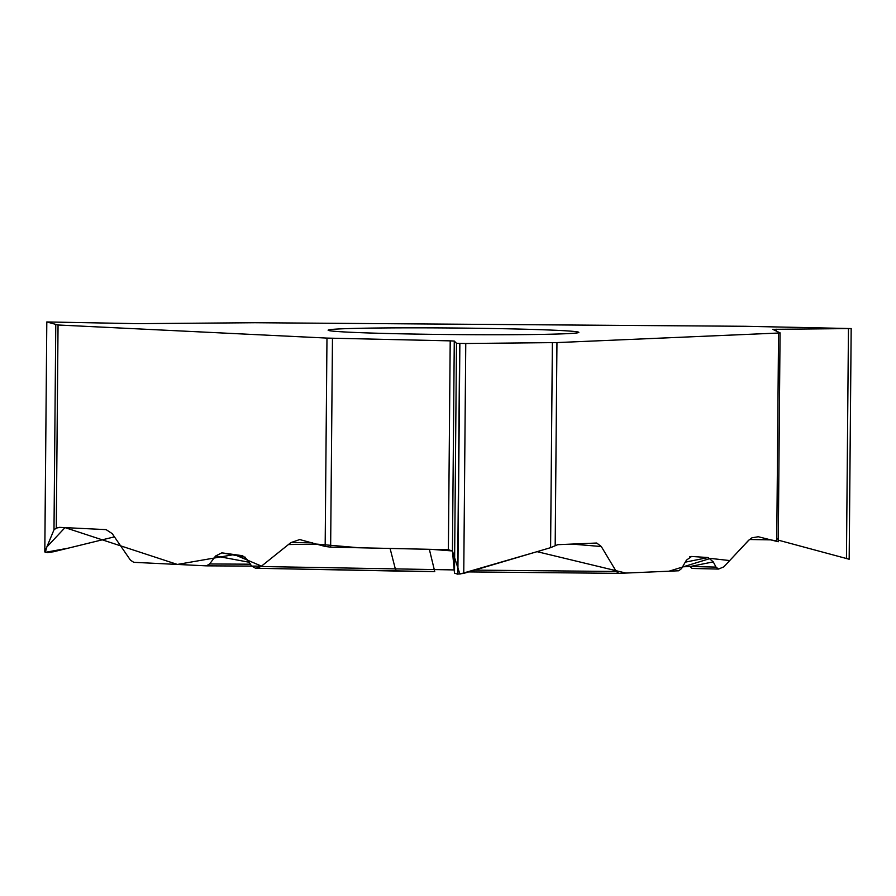 <?xml version="1.0" encoding="UTF-8"?>
<svg xmlns="http://www.w3.org/2000/svg" width="896" height="896" viewBox="0 0 896 896"><rect width="100%" height="100%" fill="white"/><g stroke="black" fill="none" stroke-linecap="round" stroke-linejoin="round"><path stroke-width="1.34" d="M348.578 332.17A125.362 3.282 0.5 0 0 489.272 334.746A125.362 3.282 0.5 0 0 578.838 332.382A125.362 3.282 0.5 0 0 482.563 328.35A125.362 3.282 0.5 0 0 341.611 328.832A125.362 3.282 0.5 0 0 328.138 330.198A125.362 3.282 0.5 0 0 348.578 332.17M58.05 324.99L326.973 338.094L450.206 340.861L454.272 341.062L456.501 343.302L465.763 343.504L556.954 342.586L778.568 333.032L780.091 332.875L772.733 329.336L851.2 328.563L745.461 326.29L254.934 322.728L137.525 323.658L46.805 321.955L58.05 324.99L56.28 528.158L59.405 527.352L106.109 529.626L112.235 533.646L130.446 560.157L133.75 562.318L206.237 565.846L259.19 566.138M249.245 562.262L215.611 555.99L209.63 563.976L206.382 565.846M215.611 555.99L221.838 552.843L242.267 555.666M242.536 555.722L248.158 560.47L251.496 565.97L255.618 568.254M312.581 542.763L290.797 542.651L261.016 566.518L255.853 568.266M290.797 542.651L299.712 539.56L325.158 546.459L326.973 338.094M556.954 342.586L555.184 545.754L557.749 544.678L596.725 543.032L601.294 546.526L616.258 571.469L618.867 573.362L678.709 570.786L681.509 568.624L686.448 560.146L691.589 556.472L708.198 557.547L713.272 561.882L716.016 567.101L718.514 569.072L723.856 566.843L748.44 540.478L751.934 537.802L758.307 536.738L776.742 541.386L778.568 333.032M690.626 556.539L689.651 556.864M332.472 338.274L330.646 547.142L448.381 549.73L452.435 550.973L454.496 573.171L457.643 574.146L463.758 573.373L550.592 547.658L552.384 342.675M555.184 545.754L550.592 547.658M330.646 547.142L325.158 546.459M776.754 541.005L770.784 539.874L749.459 539.504L729.714 560.56L710.45 558.41L669.054 571.2L625.867 573.059L537.074 551.667L459.872 574.078L452.435 550.95L431.312 549.349L359.139 547.77L317.307 544.152L288.434 544.544L261.52 566.126L234.282 554.557L177.363 564.435L65.016 527.621L46.85 546.963L45.304 552.339L68.219 548.173L114.442 536.85L53.502 551.768L47.398 552.541L44.8 551.947M44.8 551.891L46.805 321.955L44.822 551.846L53.995 529.782L55.776 324.8M56.28 528.158L53.995 529.782M849.184 559.216L851.178 328.552L849.173 559.25L778.288 540.154L778.299 539.213L776.765 538.776M780.069 332.864L778.277 541.688M778.277 541.744L776.742 541.386M245.47 557.245L221.838 552.843M685.283 562.162L708.198 557.547M261.016 566.518L454.194 569.923M682.562 566.821L690.278 566.496L713.272 561.882M716.016 567.101L690.278 566.496A8.546 4.144 91.3 0 0 692.854 568.478A8.546 4.144 91.3 0 0 692.978 568.467L718.402 569.072M459.872 343.459L457.867 574.146M465.763 343.504L463.758 573.373M459.659 343.459L457.643 574.146M456.501 343.302L454.496 573.171M454.272 341.062L452.435 550.973M450.206 340.861L448.381 549.73M848.456 328.675L846.451 558.544M776.261 329.202L776.25 331.027M429.352 549.315L434.75 571.603L397.51 571.054A8.546 3.315 -88.9 0 1 397.421 571.054A8.546 3.315 -88.9 0 1 395.394 569.173L390.074 548.453M256.088 568.266L397.32 571.054M601.294 546.526L571.76 544.074M474.746 570.125L616.258 571.469M434.75 571.592L255.83 568.266M618.878 573.362L468.675 571.917L618.755 573.35M206.517 565.846L251.574 566.093M718.29 569.061L692.978 568.467M61.208 527.442L57.154 527.778M209.63 563.976L250.421 564.189"/></g></svg>
